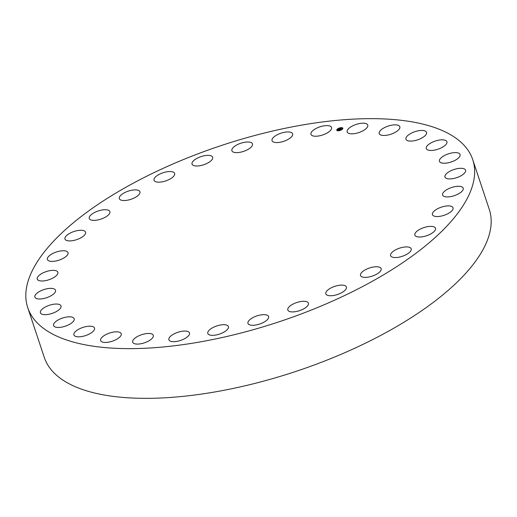 <?xml version="1.0" encoding="UTF-8"?>
<svg xmlns="http://www.w3.org/2000/svg" width="517" height="517" viewBox="0 0 517 517"><rect width="100%" height="100%" fill="white"/><g stroke="black" fill="none" stroke-linecap="round" stroke-linejoin="round"><path stroke-width="0.78" d="M348.445 133.231A10.857 4.298 161.6 0 1 347.159 131.938A10.857 4.298 161.6 0 1 354.132 125.179A10.857 4.298 161.6 0 1 366.469 123.796A10.857 4.298 161.6 0 1 367.761 125.088A10.857 4.298 161.6 0 1 360.788 131.848A10.857 4.298 161.6 0 1 348.445 133.231M472.725 159.63L489.263 209.346A234.485 92.75 161.6 0 1 378.457 336.606A234.485 92.75 161.6 0 1 44.275 357.37L27.737 307.654A234.485 92.75 161.6 0 1 138.543 180.394A234.485 92.75 161.6 0 1 472.725 159.63A234.485 92.75 161.6 0 1 361.919 286.89A234.485 92.75 161.6 0 1 27.737 307.654M120.778 332.987A10.857 4.298 161.6 0 1 121.23 333.704A10.857 4.298 161.6 0 1 113.275 340.858A10.857 4.298 161.6 0 1 101.08 341.278A10.857 4.298 161.6 0 1 100.628 340.561A10.857 4.298 161.6 0 1 108.583 333.407A10.857 4.298 161.6 0 1 120.778 332.987M405.942 139.183A10.857 4.298 161.6 0 1 414.905 131.686A10.857 4.298 161.6 0 1 426.551 132.339A10.857 4.298 161.6 0 1 426.557 132.352A10.857 4.298 161.6 0 1 417.594 139.849A10.857 4.298 161.6 0 1 405.948 139.196A10.857 4.298 161.6 0 1 405.942 139.183M94.521 328.101A10.857 4.298 161.6 0 1 85.557 335.598A10.857 4.298 161.6 0 1 73.912 334.945A10.857 4.298 161.6 0 1 73.905 334.932A10.857 4.298 161.6 0 1 82.869 327.435A10.857 4.298 161.6 0 1 94.514 328.088A10.857 4.298 161.6 0 1 94.521 328.101M426.221 147.7A10.857 4.298 161.6 0 1 436.264 140.753A10.857 4.298 161.6 0 1 446.888 141.716A10.857 4.298 161.6 0 1 446.953 142.589A10.857 4.298 161.6 0 1 436.91 149.542A10.857 4.298 161.6 0 1 426.286 148.573A10.857 4.298 161.6 0 1 426.221 147.7M74.241 319.584A10.857 4.298 161.6 0 1 64.198 326.531A10.857 4.298 161.6 0 1 53.574 325.568A10.857 4.298 161.6 0 1 53.509 324.695A10.857 4.298 161.6 0 1 63.546 317.742A10.857 4.298 161.6 0 1 74.177 318.711A10.857 4.298 161.6 0 1 74.241 319.584M439.734 159.52A10.857 4.298 161.6 0 1 450.456 153.258A10.857 4.298 161.6 0 1 460.065 154.499A10.857 4.298 161.6 0 1 459.794 156.328A10.857 4.298 161.6 0 1 449.073 162.59A10.857 4.298 161.6 0 1 439.463 161.349A10.857 4.298 161.6 0 1 439.734 159.52M60.728 307.764A10.857 4.298 161.6 0 1 50.007 314.026A10.857 4.298 161.6 0 1 40.397 312.785A10.857 4.298 161.6 0 1 40.669 310.956A10.857 4.298 161.6 0 1 51.39 304.694A10.857 4.298 161.6 0 1 61 305.935A10.857 4.298 161.6 0 1 60.728 307.764M445.964 174.184A10.857 4.298 161.6 0 1 456.976 168.716A10.857 4.298 161.6 0 1 465.571 170.183A10.857 4.298 161.6 0 1 464.576 173.04A10.857 4.298 161.6 0 1 453.564 178.507A10.857 4.298 161.6 0 1 444.969 177.04A10.857 4.298 161.6 0 1 445.964 174.184M54.498 293.1A10.857 4.298 161.6 0 1 43.486 298.567A10.857 4.298 161.6 0 1 34.885 297.101A10.857 4.298 161.6 0 1 35.88 294.244A10.857 4.298 161.6 0 1 46.898 288.777A10.857 4.298 161.6 0 1 55.493 290.244A10.857 4.298 161.6 0 1 54.498 293.1M444.672 191.135A10.857 4.298 161.6 0 1 455.606 186.527A10.857 4.298 161.6 0 1 463.206 188.182A10.857 4.298 161.6 0 1 461.125 192.078A10.857 4.298 161.6 0 1 450.197 196.686A10.857 4.298 161.6 0 1 442.597 195.032A10.857 4.298 161.6 0 1 444.672 191.135M55.784 276.149A10.857 4.298 161.6 0 1 44.856 280.757A10.857 4.298 161.6 0 1 37.256 279.102A10.857 4.298 161.6 0 1 39.331 275.206A10.857 4.298 161.6 0 1 50.265 270.598A10.857 4.298 161.6 0 1 57.865 272.252A10.857 4.298 161.6 0 1 55.784 276.149M435.909 209.721A10.857 4.298 161.6 0 1 446.417 206.005A10.857 4.298 161.6 0 1 453.041 207.789A10.857 4.298 161.6 0 1 449.57 212.713A10.857 4.298 161.6 0 1 439.069 216.429A10.857 4.298 161.6 0 1 432.438 214.645A10.857 4.298 161.6 0 1 435.909 209.721M64.547 257.563A10.857 4.298 161.6 0 1 54.046 261.279A10.857 4.298 161.6 0 1 47.415 259.495A10.857 4.298 161.6 0 1 50.892 254.571A10.857 4.298 161.6 0 1 61.394 250.855A10.857 4.298 161.6 0 1 68.024 252.639A10.857 4.298 161.6 0 1 64.547 257.563M420.011 229.225A10.857 4.298 161.6 0 1 435.488 228.262A10.857 4.298 161.6 0 1 430.357 234.156A10.857 4.298 161.6 0 1 414.88 235.119A10.857 4.298 161.6 0 1 420.011 229.225M80.452 238.059A10.857 4.298 161.6 0 1 64.974 239.022A10.857 4.298 161.6 0 1 70.105 233.128A10.857 4.298 161.6 0 1 85.576 232.165A10.857 4.298 161.6 0 1 80.452 238.059M397.592 248.897A10.857 4.298 161.6 0 1 411.202 248.813A10.857 4.298 161.6 0 1 404.216 255.572A10.857 4.298 161.6 0 1 390.6 255.663A10.857 4.298 161.6 0 1 397.592 248.897M102.87 218.387A10.857 4.298 161.6 0 1 89.254 218.471A10.857 4.298 161.6 0 1 96.246 211.712A10.857 4.298 161.6 0 1 109.862 211.621A10.857 4.298 161.6 0 1 102.87 218.387M369.506 267.987A10.857 4.298 161.6 0 1 381.132 268.64A10.857 4.298 161.6 0 1 372.162 276.156A10.857 4.298 161.6 0 1 360.53 275.496A10.857 4.298 161.6 0 1 369.506 267.987M130.956 199.297A10.857 4.298 161.6 0 1 119.33 198.644A10.857 4.298 161.6 0 1 128.3 191.128A10.857 4.298 161.6 0 1 139.933 191.788A10.857 4.298 161.6 0 1 130.956 199.297M336.832 285.752A10.857 4.298 161.6 0 1 346.429 287A10.857 4.298 161.6 0 1 335.417 295.097A10.857 4.298 161.6 0 1 325.826 293.85A10.857 4.298 161.6 0 1 336.832 285.752M163.63 181.532A10.857 4.298 161.6 0 1 154.034 180.284A10.857 4.298 161.6 0 1 165.046 172.187A10.857 4.298 161.6 0 1 174.636 173.434A10.857 4.298 161.6 0 1 163.63 181.532M300.836 301.521A10.857 4.298 161.6 0 1 308.423 303.175A10.857 4.298 161.6 0 1 295.401 311.68A10.857 4.298 161.6 0 1 287.82 310.026A10.857 4.298 161.6 0 1 300.836 301.521M199.627 165.763A10.857 4.298 161.6 0 1 192.04 164.115A10.857 4.298 161.6 0 1 205.055 155.604A10.857 4.298 161.6 0 1 212.642 157.258A10.857 4.298 161.6 0 1 199.627 165.763M262.894 314.679A10.857 4.298 161.6 0 1 268.575 316.54A10.857 4.298 161.6 0 1 264.316 321.955A10.857 4.298 161.6 0 1 253.653 325.264A10.857 4.298 161.6 0 1 247.973 323.396A10.857 4.298 161.6 0 1 252.231 317.987A10.857 4.298 161.6 0 1 262.894 314.679M237.568 152.612A10.857 4.298 161.6 0 1 231.887 150.744A10.857 4.298 161.6 0 1 236.146 145.329A10.857 4.298 161.6 0 1 246.809 142.02A10.857 4.298 161.6 0 1 252.49 143.888A10.857 4.298 161.6 0 1 248.231 149.297A10.857 4.298 161.6 0 1 237.568 152.612M224.462 324.721A10.857 4.298 161.6 0 1 228.417 326.595A10.857 4.298 161.6 0 1 223.299 332.483A10.857 4.298 161.6 0 1 211.77 335.326A10.857 4.298 161.6 0 1 207.815 333.446A10.857 4.298 161.6 0 1 212.933 327.565A10.857 4.298 161.6 0 1 224.462 324.721M276 142.569A10.857 4.298 161.6 0 1 272.045 140.689A10.857 4.298 161.6 0 1 277.164 134.801A10.857 4.298 161.6 0 1 288.693 131.958A10.857 4.298 161.6 0 1 292.648 133.838A10.857 4.298 161.6 0 1 287.53 139.719A10.857 4.298 161.6 0 1 276 142.569M187.025 331.261A10.857 4.298 161.6 0 1 189.493 332.942A10.857 4.298 161.6 0 1 183.47 339.281A10.857 4.298 161.6 0 1 171.366 341.478A10.857 4.298 161.6 0 1 168.891 339.798A10.857 4.298 161.6 0 1 174.92 333.459A10.857 4.298 161.6 0 1 187.025 331.261M313.438 136.023A10.857 4.298 161.6 0 1 310.963 134.342A10.857 4.298 161.6 0 1 316.992 128.003A10.857 4.298 161.6 0 1 329.096 125.805A10.857 4.298 161.6 0 1 331.571 127.486A10.857 4.298 161.6 0 1 325.542 133.825A10.857 4.298 161.6 0 1 313.438 136.023M152.017 334.053A10.857 4.298 161.6 0 1 153.303 335.346A10.857 4.298 161.6 0 1 146.33 342.105A10.857 4.298 161.6 0 1 133.987 343.488A10.857 4.298 161.6 0 1 132.701 342.196A10.857 4.298 161.6 0 1 139.674 335.436A10.857 4.298 161.6 0 1 152.017 334.053M379.685 134.297A10.857 4.298 161.6 0 1 379.226 133.58A10.857 4.298 161.6 0 1 387.188 126.426A10.857 4.298 161.6 0 1 399.376 126.006A10.857 4.298 161.6 0 1 399.835 126.723A10.857 4.298 161.6 0 1 391.88 133.877A10.857 4.298 161.6 0 1 379.685 134.297M337.026 129.392A3.212 1.273 161.6 0 1 340.283 127.764A3.212 1.273 161.6 0 1 342.842 128.197A3.212 1.273 161.6 0 1 342.558 129.03A3.212 1.273 161.6 0 1 339.301 130.659A3.212 1.273 161.6 0 1 336.748 130.226A3.212 1.273 161.6 0 1 337.026 129.392M337.614 129.353A2.533 1.002 161.6 0 1 340.18 128.074A2.533 1.002 161.6 0 1 342.196 128.41A2.533 1.002 161.6 0 1 341.976 129.069A2.533 1.002 161.6 0 1 339.411 130.349A2.533 1.002 161.6 0 1 337.394 130.013A2.533 1.002 161.6 0 1 337.614 129.353M339.411 129.67L341.168 128.733L340.302 129.554L340.845 129.573L339.411 129.677M339.378 129.625L339.727 129.431L339.385 129.644M339.779 129.515L341.136 128.681L339.869 129.554M338.028 129.767L340.057 128.817L339.281 129.683L338.028 129.767M338.021 129.709L338.383 129.515L338.028 129.722M339.197 129.231L340.076 128.772L339.197 129.244M338.428 130.62L338.777 130.549L338.428 130.62M337.155 129.386L337.504 129.315L337.155 129.386M337.032 130.329L337.381 130.252L337.032 130.329M340.826 127.822L341.181 127.751L340.826 127.822M338.725 128.352L339.081 128.274L338.725 128.352A3.212 1.273 -18.4 0 0 337.058 129.476A3.212 1.273 -18.4 0 0 336.761 130.265M340.865 130.071L340.509 130.148L340.865 130.071M339.21 129.366L339.785 128.92M338.984 129.709L339.197 129.334M340.102 129.631L340.697 128.836M342.855 128.242A3.212 1.273 -18.4 0 0 341.162 127.731M340.942 127.751A3.212 1.273 -18.4 0 0 339.003 128.242M340.787 129.987A2.533 1.002 -18.4 0 0 342.002 129.153A2.533 1.002 -18.4 0 0 342.222 128.494A2.533 1.002 -18.4 0 0 342.209 128.455M337.407 130.051A2.533 1.002 -18.4 0 0 337.42 130.097A2.533 1.002 -18.4 0 0 338.577 130.536M338.674 130.756L338.777 130.549A2.533 1.002 -18.4 0 0 340.522 130.103M342.125 129.14L342.48 129.069M342.254 128.203L342.603 128.126"/></g></svg>
